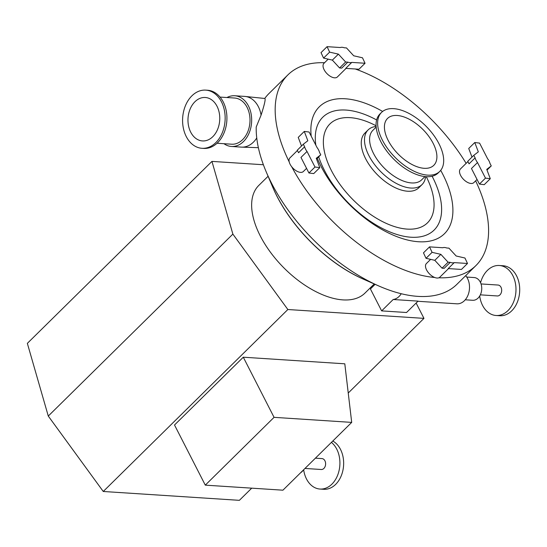 <?xml version="1.0" encoding="UTF-8"?>
<svg xmlns="http://www.w3.org/2000/svg" width="547" height="547" viewBox="0 0 547 547"><rect width="100%" height="100%" fill="white"/><g stroke="black" fill="none" stroke-linecap="round" stroke-linejoin="round"><path stroke-width="0.82" d="M205.289 485.141L174.514 425.005L243.292 357.205L344.801 363.81L351.7 422.393L274.061 417.34L205.289 485.141L282.922 490.187L351.7 422.393M243.292 357.205L274.061 417.34M424.178 168.305A32.929 17.442 -134.6 0 1 392.555 147.478A32.929 17.442 -134.6 0 1 387.543 118.439A32.929 17.442 -134.6 0 1 423.084 129.646A32.929 17.442 -134.6 0 1 433.778 165.338A32.929 17.442 -134.6 0 1 424.178 168.305M374.237 283.955L364.972 293.089A75.602 40.047 -134.6 0 1 342.928 299.893A75.602 40.047 -134.6 0 1 270.327 252.078A75.602 40.047 -134.6 0 1 258.82 185.399L268.092 176.264M264.769 98.474L264.741 98.474A133.899 70.932 -134.6 0 1 268.905 93.599L287.886 74.898A133.899 70.932 -134.6 0 1 324.562 62.727M475.637 180.845A133.899 70.932 -134.6 0 1 475.883 265.616L456.902 284.324A133.899 70.932 -134.6 0 1 417.874 296.371A133.899 70.932 -134.6 0 1 378.551 285.862A133.899 70.932 -134.6 0 1 266.239 171.929A133.899 70.932 -134.6 0 1 256.208 127.02L261.083 115.109C264.618 104.135 265.835 98.59 264.741 98.474L244.632 96.395A25.415 18.523 93.7 0 1 261.083 115.109M477.052 179.45L473.839 182.616A9.566 5.067 -134.6 0 1 471.056 183.477A9.566 5.067 -134.6 0 1 461.866 177.426A9.566 5.067 -134.6 0 1 460.417 168.989L467.917 161.597M355.235 68.984A133.899 70.932 -134.6 0 1 466.14 163.348M346.066 68.389L337.369 76.963A9.566 5.067 -134.6 0 1 327.044 73.708A9.566 5.067 -134.6 0 1 323.94 63.336L328.186 59.151M306.559 168.36L303.353 171.519A9.566 5.067 -134.6 0 1 291.681 166.726A9.566 5.067 -134.6 0 1 289.199 161.885A133.899 70.932 -134.6 0 1 287.886 74.898M289.199 161.885A9.566 5.067 -134.6 0 1 289.924 157.898L297.424 150.5M448.519 268.598L439.822 277.172A9.566 5.067 -134.6 0 1 438.899 277.773A9.566 5.067 -134.6 0 1 434.769 277.507A133.899 70.932 -134.6 0 1 291.681 166.726M434.769 277.507A9.566 5.067 -134.6 0 1 426.578 269.938A9.566 5.067 -134.6 0 1 426.393 263.551L430.639 259.36M475.883 265.616A133.899 70.932 -134.6 0 1 438.899 277.773M440.697 170.356A89.113 47.206 -134.6 0 1 418.462 241.74A89.113 47.206 -134.6 0 1 317.274 158.261M311.216 136.155A89.113 47.206 -134.6 0 1 382.627 111.444M425.58 176.64A38.393 20.342 -134.6 0 1 422.038 184.585L418.811 187.771A38.393 20.342 -134.6 0 1 407.618 191.224A38.393 20.342 -134.6 0 1 370.743 166.944A38.393 20.342 -134.6 0 1 364.904 133.085L368.138 129.899A38.393 20.342 -134.6 0 1 376.124 126.473M422.038 184.585A38.393 20.342 -134.6 0 1 410.845 188.038A38.393 20.342 -134.6 0 1 373.977 163.758A38.393 20.342 -134.6 0 1 368.138 129.899M424.964 176.585L421.682 179.819A34.748 18.407 -134.6 0 1 411.556 182.944A34.748 18.407 -134.6 0 1 378.182 160.968A34.748 18.407 -134.6 0 1 372.89 130.323L376.172 127.089M439.754 171.409L438.188 172.955A41.442 21.955 -134.6 0 1 426.106 176.681A41.442 21.955 -134.6 0 1 386.298 150.473A41.442 21.955 -134.6 0 1 379.994 113.92L381.567 112.374A41.442 21.955 -134.6 0 1 426.291 126.48A41.442 21.955 -134.6 0 1 439.754 171.409A41.442 21.955 -134.6 0 1 427.672 175.136A41.442 21.955 -134.6 0 1 387.871 148.928A41.442 21.955 -134.6 0 1 381.567 112.374M215.833 142.596A29.148 21.251 93.7 0 1 201.973 148.299A29.148 21.251 93.7 0 1 182.664 117.831A29.148 21.251 93.7 0 1 205.761 90.125A29.148 21.251 93.7 0 1 224.475 110.726A29.148 21.251 93.7 0 1 215.833 142.596M212.804 136.675A21.771 15.87 93.7 0 1 202.452 140.935A21.771 15.87 93.7 0 1 188.031 118.179A21.771 15.87 93.7 0 1 205.282 97.489A21.771 15.87 93.7 0 1 219.258 112.873A21.771 15.87 93.7 0 1 212.804 136.675M226.964 97.53A25.415 18.523 93.7 0 1 234.759 95.752A25.415 18.523 93.7 0 1 251.08 113.721A25.415 18.523 93.7 0 1 243.545 141.502A25.415 18.523 93.7 0 1 231.463 146.473A25.415 18.523 93.7 0 1 223.962 143.704M220.038 97.079L234.615 98.029A23.138 16.868 93.7 0 1 249.466 114.385A23.138 16.868 93.7 0 1 242.608 139.676A23.138 16.868 93.7 0 1 231.607 144.203L217.036 143.252M205.761 90.125L207.532 90.241A29.148 21.251 93.7 0 1 226.246 110.843A29.148 21.251 93.7 0 1 217.603 142.712A29.148 21.251 93.7 0 1 203.751 148.415L201.973 148.299M365.054 63.261L358.996 69.23L345.738 68.368L351.789 62.399L365.054 63.261L362.49 57.797L353.711 55.787L346.483 47.924L344.316 47.787A9.566 5.067 -134.6 0 0 340.33 47.527L327.072 46.666L329.629 52.129L338.408 54.139L345.636 62.002L347.81 62.139L341.759 68.108L339.584 67.965L345.636 62.002M351.789 62.399A9.566 5.067 -134.6 0 1 347.81 62.139M327.072 46.666L321.021 52.628L323.578 58.091L332.357 60.108L339.584 67.965M329.629 52.129L323.578 58.091M338.408 54.139L332.357 60.108M314.983 167.026L308.932 172.996L300.966 157.427L307.017 151.457L314.983 167.026L319.797 167.621L316.248 158.288L320.768 154.815L319.462 152.264A9.566 5.067 -134.6 0 0 317.069 147.587L309.103 132.018L304.289 131.43L307.831 140.757L303.318 144.23L304.624 146.781L298.573 152.743L297.267 150.199L303.318 144.23M307.017 151.457A9.566 5.067 -134.6 0 1 304.624 146.781M304.289 131.43L298.231 137.393L301.513 146.015M320.768 154.815L316.522 158.999M308.932 172.996L313.746 173.584L319.797 167.621M467.507 263.476L461.456 269.439L448.191 268.577L454.249 262.615L467.507 263.476L464.943 258.013L456.164 255.996L448.937 248.14L446.769 247.996A9.566 5.067 -134.6 0 0 442.783 247.736L429.525 246.875L432.082 252.338L440.868 254.355L448.089 262.211L450.263 262.355L444.212 268.317L442.038 268.18L448.089 262.211M454.249 262.615A9.566 5.067 -134.6 0 1 450.263 262.355M429.525 246.875L423.474 252.844L426.031 258.307L434.81 260.317L442.038 268.18M432.082 252.338L426.031 258.307M440.868 254.355L434.81 260.317M485.476 178.124L479.425 184.086L471.459 168.517L477.51 162.548L485.476 178.124L490.29 178.712L486.741 169.379L491.261 165.905L489.955 163.362A9.566 5.067 -134.6 0 0 487.562 158.678L479.589 143.109L474.775 142.521L478.324 151.854L473.811 155.321L475.117 157.871L469.059 163.84L467.76 161.29L473.811 155.321M477.51 162.548A9.566 5.067 -134.6 0 1 475.117 157.871M479.425 184.086L484.239 184.674L490.29 178.712M474.775 142.521L468.724 148.483L471.999 157.105M491.261 165.905L487.015 170.09M480.567 282.683A25.053 18.263 93.7 0 1 499.322 265.5L503.055 265.746A25.053 18.263 93.7 0 1 519.65 291.927A25.053 18.263 93.7 0 1 499.801 315.735L496.067 315.496A25.053 18.263 93.7 0 1 482.563 305.411A25.053 18.263 93.7 0 1 479.698 296.023M499.322 265.5A25.053 18.263 93.7 0 1 515.917 291.681A25.053 18.263 93.7 0 1 496.067 315.496M481.045 283.941L498.05 285.042A5.463 3.986 93.7 0 1 501.667 290.758A5.463 3.986 93.7 0 1 497.339 295.954L480.341 294.847M466.728 277.069L474.167 277.555A11.384 8.301 93.7 0 1 481.709 289.459A11.384 8.301 93.7 0 1 472.69 300.282L465.251 299.797M417.915 301.281L456.834 303.811A15.938 11.617 -86.3 0 0 467.911 295.401A15.938 11.617 -86.3 0 0 467.5 278.416A15.938 11.617 -86.3 0 0 465.688 275.667M375.112 284.337L370.422 288.966L381.642 310.887L406.53 312.508L418.079 301.123L393.19 299.503L381.642 310.887M393.19 299.503A15.938 11.617 -86.3 0 0 401.238 293.732M332.795 441.026A25.053 18.263 93.7 0 1 343.072 469.565A25.053 18.263 93.7 0 1 323.735 489.291L320.002 489.052A25.053 18.263 93.7 0 1 306.498 478.967A25.053 18.263 93.7 0 1 303.653 469.75M331.42 442.379A25.053 18.263 93.7 0 1 338.949 471.097A25.053 18.263 93.7 0 1 320.002 489.052M315.4 458.174L321.985 458.598A5.463 3.986 93.7 0 1 325.602 464.314A5.463 3.986 93.7 0 1 321.274 469.504L304.98 468.444M303.277 470.126A11.384 8.301 93.7 0 1 300.618 472.745M263.394 164.743L211.949 161.399L27.35 343.359L48.28 416.062L103.26 491.479L239.374 500.334L251.723 488.163M211.949 161.399L232.872 234.102L287.859 309.52L103.26 491.479M232.872 234.102L48.28 416.062M287.859 309.52L423.966 318.375L348.241 393.019M423.966 318.375L416.123 303.045M272.652 186.999C288.44 224.755 326.046 262.909 363.57 279.23A108.395 57.421 -134.6 0 1 272.652 186.999L266.239 171.929M432.109 176.23A79.26 41.989 -134.6 0 1 410.982 237.227A79.26 41.989 -134.6 0 1 318.682 156.866M315.838 145.181A79.26 41.989 -134.6 0 1 345.909 110.056A79.26 41.989 -134.6 0 1 376.63 119.95M426.277 176.695A69.462 36.799 -134.6 0 1 407.228 229.104A69.462 36.799 -134.6 0 1 331.263 170.295A69.462 36.799 -134.6 0 1 350.196 117.66A69.462 36.799 -134.6 0 1 376.083 125.769M256.755 137.974A25.415 18.523 93.7 0 1 253.411 142.145A25.415 18.523 93.7 0 1 241.33 147.116L258.375 147.683M363.57 279.23L378.551 285.862M231.463 146.473L241.33 147.116M234.759 95.752L244.632 96.395"/></g></svg>
